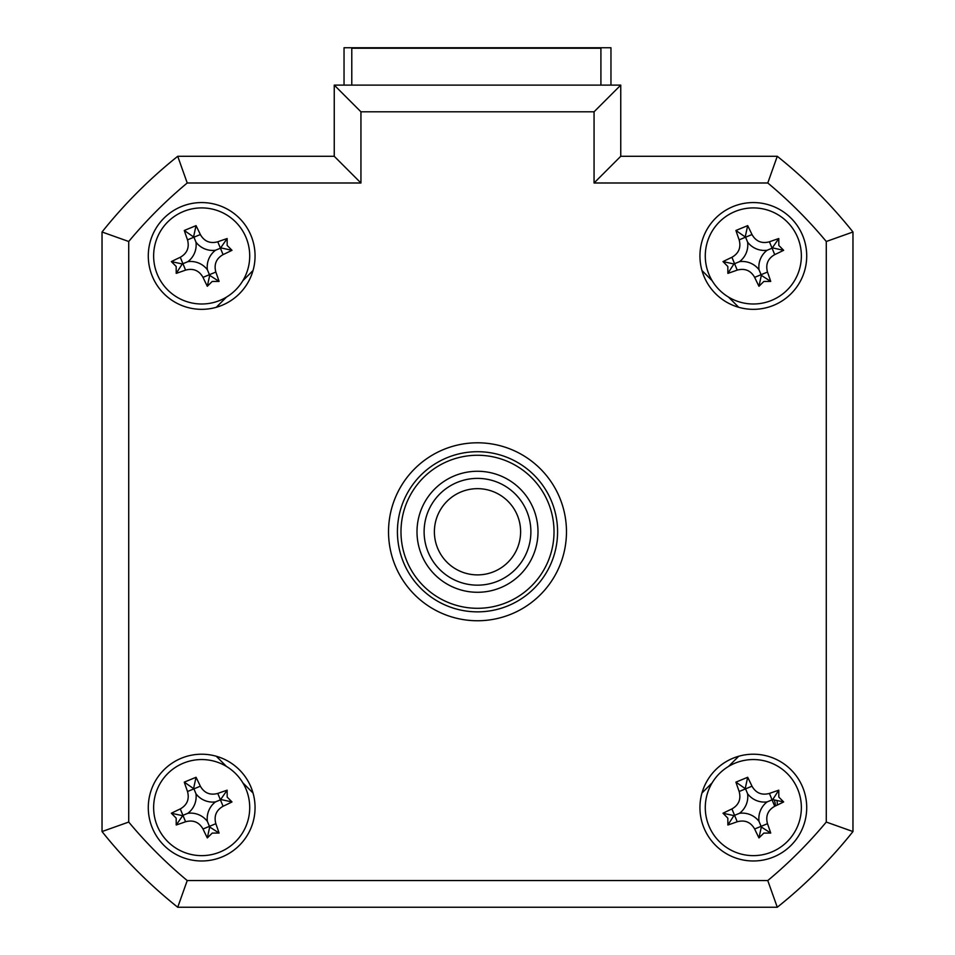 <?xml version="1.0" encoding="UTF-8"?>
<svg xmlns="http://www.w3.org/2000/svg" width="955" height="955" viewBox="0 0 955 955"><rect width="100%" height="100%" fill="white"/><g stroke="black" fill="none" stroke-linecap="round" stroke-linejoin="round"><path stroke-width="1.43" d="M344.039 85.114L344.039 47.75L610.961 47.75L610.961 85.114M148.288 807.596A53.385 53.385 0 0 0 201.672 860.98A53.385 53.385 0 0 0 255.057 807.596A53.385 53.385 0 0 0 201.672 754.211A53.385 53.385 0 0 0 148.288 807.596M699.943 807.596A53.385 53.385 0 0 0 753.328 860.98A53.385 53.385 0 0 0 806.712 807.596A53.385 53.385 0 0 0 753.328 754.211A53.385 53.385 0 0 0 699.943 807.596M699.943 255.952A53.385 53.385 0 0 0 753.328 309.336A53.385 53.385 0 0 0 806.712 255.952A53.385 53.385 0 0 0 753.328 202.567A53.385 53.385 0 0 0 699.943 255.952M148.288 255.952A53.385 53.385 0 0 0 201.672 309.336A53.385 53.385 0 0 0 255.057 255.952A53.385 53.385 0 0 0 201.672 202.567A53.385 53.385 0 0 0 148.288 255.952M388.53 531.78A88.97 88.97 0 0 0 477.5 620.75A88.97 88.97 0 0 0 566.47 531.78A88.97 88.97 0 0 0 477.5 442.798A88.97 88.97 0 0 0 388.53 531.78M594.058 111.807L360.942 111.807L334.25 85.114L620.75 85.114L620.75 156.298L777.275 156.298L767.772 182.99L594.058 182.99L594.058 111.807L620.75 85.114L620.75 156.298L594.058 182.99M334.25 156.298L334.25 85.114L334.25 156.298L360.942 182.99L187.228 182.99L177.726 156.298L334.25 156.298M102.03 231.993A480.461 480.461 0 0 1 177.726 156.298A480.461 480.461 0 0 0 102.03 231.993L128.722 241.496L128.722 822.052L102.03 831.554L102.03 231.993M826.278 822.052L852.97 831.554L852.97 231.993A480.461 480.461 0 0 0 777.275 156.298A480.461 480.461 0 0 1 852.97 231.993L852.97 831.554A480.461 480.461 0 0 1 777.275 907.25L177.726 907.25L187.228 880.558L767.772 880.558A453.768 453.768 0 0 0 826.278 822.052L826.278 241.496A453.768 453.768 0 0 0 767.772 182.99M253.027 270.54L242.845 280.734M226.454 297.112L216.272 307.307M216.272 756.241L226.454 766.435M242.845 782.825L253.027 793.008M701.973 793.008L712.155 782.825M728.546 766.435L738.728 756.241M738.728 307.307L728.546 297.112M712.155 280.734L701.973 270.54M852.97 231.993L826.278 241.496M852.97 831.554A480.461 480.461 0 0 1 777.275 907.25L767.772 880.558M177.726 907.25A480.461 480.461 0 0 1 102.03 831.554A480.461 480.461 0 0 0 177.726 907.25M775.508 805.901A22.24 22.24 0 0 0 774.302 800.195M781.679 903.693A480.461 480.461 0 0 0 849.413 835.959M397.423 531.78A80.077 80.077 0 0 0 477.5 611.857A80.077 80.077 0 0 0 557.577 531.78A80.077 80.077 0 0 0 477.5 451.703A80.077 80.077 0 0 0 397.423 531.78M600.91 85.114L600.91 48.227L351.786 48.227L351.786 85.114M212.213 833.094L207.319 837.917A121.572 33.509 -112.4 0 1 203.009 829C199.07 822.124 193.256 819.712 185.58 821.754A121.572 33.509 157.6 0 1 176.209 825.001L176.186 818.137L171.351 813.242A121.572 33.509 -22.4 0 1 180.28 808.933C187.144 804.993 189.556 799.18 187.514 791.504A121.572 33.509 -112.4 0 1 184.279 782.133L196.038 777.275A121.572 33.509 67.6 0 1 200.347 786.204C204.286 793.068 210.088 795.479 217.776 793.438A121.572 33.509 -22.4 0 1 227.135 790.191L227.171 797.067L231.993 801.949A121.572 33.509 157.6 0 1 223.076 806.271C216.212 810.198 213.801 816.012 215.842 823.699A121.572 33.509 67.6 0 1 219.077 833.058L212.213 833.094M207.39 821.419A20.974 20.974 0 0 1 215.496 801.89A20.974 20.974 0 0 1 195.966 793.784A20.974 20.974 0 0 1 187.86 813.302A20.974 20.974 0 0 1 207.39 821.419L209.694 827.006L207.319 837.917M157.277 825.944A48.048 48.048 0 0 0 220.02 852.003A48.048 48.048 0 0 0 246.08 789.248A48.048 48.048 0 0 0 183.336 763.188A48.048 48.048 0 0 0 157.277 825.944M187.86 813.302L182.93 815.343L180.28 808.933M195.966 793.784L193.937 788.854L187.514 791.504M184.279 782.133L193.937 788.854L200.347 786.204M193.662 788.185L196.038 777.275M215.496 801.89L220.426 799.848L217.776 793.438M227.135 790.191L220.426 799.848L223.076 806.271M221.083 799.574L231.993 801.949M209.694 827.006L219.077 833.058M176.209 825.001L182.93 815.343L185.58 821.754M182.274 815.618L171.351 813.242M852.97 773.681L852.97 289.866M777.084 801.078L777.418 804.993M417.001 531.78A60.499 60.499 0 0 1 477.5 471.269A60.499 60.499 0 0 1 537.999 531.78A60.499 60.499 0 0 1 477.5 592.279A60.499 60.499 0 0 1 417.001 531.78M400.981 531.78A76.519 76.519 0 0 0 477.5 608.299A76.519 76.519 0 0 0 554.019 531.78A76.519 76.519 0 0 0 477.5 455.26A76.519 76.519 0 0 0 400.981 531.78M763.857 833.094L758.962 837.917A121.572 33.509 -112.4 0 1 754.653 829C750.714 822.124 744.912 819.712 737.224 821.754A121.572 33.509 157.6 0 1 727.865 825.001L727.829 818.137L723.007 813.242A121.572 33.509 -22.4 0 1 731.924 808.933C738.788 804.993 741.199 799.18 739.158 791.504A121.572 33.509 -112.4 0 1 735.923 782.133L747.681 777.275A121.572 33.509 67.6 0 1 751.991 786.204C755.93 793.068 761.744 795.479 769.42 793.438A121.572 33.509 -22.4 0 1 778.791 790.191L778.814 797.067L783.649 801.949A121.572 33.509 157.6 0 1 774.72 806.271C767.856 810.198 765.444 816.012 767.486 823.699A121.572 33.509 67.6 0 1 770.721 833.058L763.857 833.094M759.034 821.419A20.974 20.974 0 0 1 767.14 801.89A20.974 20.974 0 0 1 747.61 793.784A20.974 20.974 0 0 1 739.504 813.302A20.974 20.974 0 0 1 759.034 821.419L761.338 827.006L758.962 837.917M708.92 825.944A48.048 48.048 0 0 0 771.664 852.003A48.048 48.048 0 0 0 797.723 789.248A48.048 48.048 0 0 0 734.98 763.188A48.048 48.048 0 0 0 708.92 825.944M783.649 801.949L772.726 799.574L778.791 790.191M772.726 799.574L772.07 799.848L774.72 806.271M739.504 813.302L733.918 815.618L723.007 813.242M747.61 793.784L745.58 788.854L739.158 791.504M735.923 782.133L745.58 788.854L751.991 786.204M745.306 788.185L747.681 777.275M767.14 801.89L772.07 799.848L769.42 793.438M761.338 827.006L770.721 833.058M733.918 815.618L727.865 825.001M157.277 274.3A48.048 48.048 0 0 0 220.02 300.359A48.048 48.048 0 0 0 246.08 237.604A48.048 48.048 0 0 0 183.336 211.544A48.048 48.048 0 0 0 157.277 274.3M227.171 245.423L231.993 250.306A121.572 33.509 157.6 0 1 223.076 254.615C216.212 258.554 213.801 264.368 215.842 272.056A121.572 33.509 67.6 0 1 219.077 281.415L212.213 281.45L207.319 286.273A121.572 33.509 -112.4 0 1 203.009 277.356C199.07 270.48 193.256 268.069 185.58 270.11A121.572 33.509 157.6 0 1 176.209 273.357L176.186 266.481L171.351 261.598A121.572 33.509 -22.4 0 1 180.28 257.289C187.144 253.35 189.556 247.536 187.514 239.848A121.572 33.509 -112.4 0 1 184.279 230.489L196.038 225.631A121.572 33.509 67.6 0 1 200.347 234.548C204.286 241.424 210.088 243.835 217.776 241.794A121.572 33.509 -22.4 0 1 227.135 238.547L227.171 245.423M207.39 269.764A20.974 20.974 0 0 1 215.496 250.246A20.974 20.974 0 0 1 195.966 242.14A20.974 20.974 0 0 1 187.86 261.658A20.974 20.974 0 0 1 207.39 269.764L209.694 275.362L207.319 286.273M171.351 261.598L182.274 263.974L176.209 273.357M182.274 263.974L182.93 263.699L180.28 257.289M187.86 261.658L182.93 263.699L185.58 270.11M195.966 242.14L193.937 237.198L187.514 239.848M184.279 230.489L193.937 237.198L200.347 234.548M193.662 236.542L196.038 225.631M215.496 250.246L220.426 248.204L217.776 241.794M227.135 238.547L220.426 248.204L223.076 254.615M221.083 247.93L231.993 250.306M209.694 275.362L219.077 281.415M708.92 274.3A48.048 48.048 0 0 0 771.664 300.359A48.048 48.048 0 0 0 797.723 237.604A48.048 48.048 0 0 0 734.98 211.544A48.048 48.048 0 0 0 708.92 274.3M778.814 245.423L783.649 250.306A121.572 33.509 157.6 0 1 774.72 254.615C767.856 258.554 765.444 264.368 767.486 272.056A121.572 33.509 67.6 0 1 770.721 281.415L763.857 281.45L758.962 286.273A121.572 33.509 -112.4 0 1 754.653 277.356C750.714 270.48 744.912 268.069 737.224 270.11A121.572 33.509 157.6 0 1 727.865 273.357L727.829 266.481L723.007 261.598A121.572 33.509 -22.4 0 1 731.924 257.289C738.788 253.35 741.199 247.536 739.158 239.848A121.572 33.509 -112.4 0 1 735.923 230.489L747.681 225.631A121.572 33.509 67.6 0 1 751.991 234.548C755.93 241.424 761.744 243.835 769.42 241.794A121.572 33.509 -22.4 0 1 778.791 238.547L778.814 245.423M759.034 269.764A20.974 20.974 0 0 1 767.14 250.246A20.974 20.974 0 0 1 747.61 242.14A20.974 20.974 0 0 1 739.504 261.658A20.974 20.974 0 0 1 759.034 269.764L761.338 275.362L758.962 286.273M723.007 261.598L733.918 263.974L727.865 273.357M733.918 263.974L734.574 263.699L731.924 257.289M739.504 261.658L734.574 263.699L737.224 270.11M747.61 242.14L745.58 237.198L739.158 239.848M735.923 230.489L745.58 237.198L751.991 234.548M745.306 236.542L747.681 225.631M767.14 250.246L772.07 248.204L769.42 241.794M778.791 238.547L772.07 248.204L774.72 254.615M772.726 247.93L783.649 250.306M761.338 275.362L770.721 281.415M458.316 570.386A43.106 43.106 0 0 0 516.106 550.951A43.106 43.106 0 0 0 496.684 493.162A43.106 43.106 0 0 0 438.894 512.596A43.106 43.106 0 0 0 458.316 570.386M501.244 483.958A53.385 53.385 0 0 1 525.31 555.524A53.385 53.385 0 0 1 453.756 579.59A53.385 53.385 0 0 1 429.69 508.024A53.385 53.385 0 0 1 501.244 483.958M128.722 822.052A453.768 453.768 0 0 0 187.228 880.558M360.942 111.807L360.942 182.99M187.228 182.99A453.768 453.768 0 0 0 128.722 241.496M203.009 829L215.842 823.699M737.224 821.754L731.924 808.933M754.653 829L767.486 823.699M203.009 277.356L215.842 272.056M754.653 277.356L767.486 272.056"/></g></svg>
